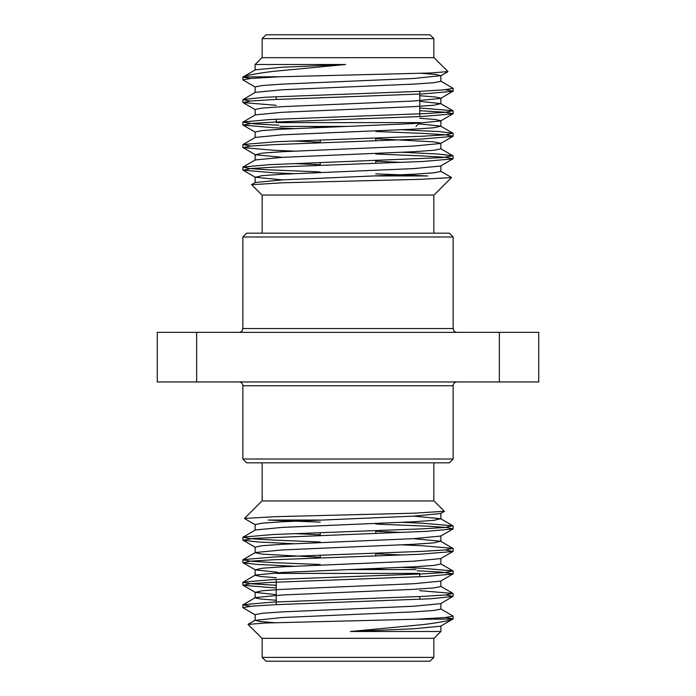 <?xml version="1.0" encoding="UTF-8"?>
<svg xmlns="http://www.w3.org/2000/svg" width="696" height="696" viewBox="0 0 696 696"><rect width="100%" height="100%" fill="white"/><g stroke="black" fill="none" stroke-linecap="round" stroke-linejoin="round"><path stroke-width="1.04" d="M242.869 236.988L246.68 233.169L449.32 233.169L453.131 236.988L242.869 236.988L242.869 328.547C242.643 330.861 241.364 332.131 239.05 332.357M239.05 381.956C241.364 382.182 242.643 383.452 242.869 385.767L242.869 459.012L453.131 459.012L453.131 385.767L242.869 385.767M453.131 459.012L449.32 462.831L246.68 462.831L242.869 459.012M433.834 233.169L433.834 195.028M434.06 195.028L261.94 195.028L251.63 184.71L281.837 182.813L421.071 179.316L451.521 177.558L434.06 195.028M375.788 173.852L427.805 175.949L375.788 175.949M255.162 64.502L345.581 64.502L282.332 67.225L255.328 69.817L242.869 77.126L250.473 78.483M421.706 73.315L436 74.516L440.873 75.673L440.873 81.31L433.799 82.711L413.668 84.12L282.332 89.758L255.328 92.351L242.86 99.667L250.316 101.033M419.792 101.355L440.672 103.608L433.799 105.244L413.668 106.653L282.332 112.282L255.328 114.875L242.878 122.2L254.867 123.931L278.844 125.236M418.574 123.818L440.672 126.141L433.799 127.768L413.668 129.178L282.332 134.815L255.328 137.408L243.061 144.498M293.625 141.001L320.212 142.175M375.788 138.713L433.799 141.853L440.873 143.263L440.873 148.892L433.799 150.301L413.668 151.711L282.332 157.339L255.328 159.932L243.035 167.04M294.199 163.56L320.212 164.708M440.873 165.787L440.873 171.425L433.799 172.826L413.668 174.235L282.332 179.873L255.328 182.465L251.674 184.571M440.873 75.673L413.668 78.491L282.332 84.12L262.201 85.53L255.127 86.939L255.127 92.568M419.792 95.726L435.487 96.979L440.873 98.206L440.873 103.834M445.405 89.741L453.131 91.124L440.672 98.423L413.668 101.016L282.332 106.653L262.201 108.063L255.127 109.463L255.127 115.101M419.792 118.259L435.487 119.512L440.873 120.73L440.873 126.367M419.792 110.716L445.127 112.239L453.131 113.648L440.672 120.956L413.668 123.549L282.332 129.178L262.201 130.587L255.127 131.996L255.127 137.625M375.788 131.492L422.341 133.362L445.127 134.772L453.131 136.181L440.672 143.48L413.668 146.073L282.332 151.711L262.201 153.12L255.328 154.747L282.332 157.339M375.788 161.237L401.983 162.394M375.788 154.025L422.341 155.895L445.127 157.296L453.131 158.705L440.672 166.013L413.668 168.606L282.332 174.235L262.201 175.644L255.328 177.28L282.332 179.873M255.328 87.165L242.869 79.857L250.873 78.448L279.879 76.76L430.841 72.984L447.954 71.584L434.06 57.69L261.94 57.69L255.127 64.502L255.127 70.044M452.965 91.315L422.341 93.934L273.659 99.572L250.873 100.981L243.035 102.582L276.208 105.313M452.965 113.848L422.341 116.467L273.659 122.096L250.873 123.505L243.035 125.115L273.659 127.733L294.017 128.603M452.965 136.373L422.341 138.991L273.659 144.629L250.873 146.038L243.035 147.639L273.659 150.258L294.017 151.128M452.965 158.906L422.341 161.524L273.659 167.153L250.873 168.562L243.035 170.172L273.659 172.791L294.017 173.661M279.879 76.76L243.043 76.925M440.672 81.084L453.131 88.383L444.161 89.845L419.436 91.359L265.594 97.222L243.035 99.458M419.792 107.993L452.965 110.716L445.814 112.23L425.708 113.57L269.474 119.564L243.043 121.991M307.963 126.42L320.212 126.863M401.888 129.761L439.263 131.596L452.965 133.24L445.414 134.824L423.403 136.198L276.921 141.714L243.043 144.481L250.56 146.064M402.279 152.276L438.028 154.016L452.965 155.765L442.908 157.574L269.056 164.682L243.043 167.066L249.838 168.589L267.951 169.798L320.212 171.938M345.581 64.502L279.053 70.818C263.923 72.106 243.487 75.794 243.435 76.76M262.166 38.611L265.976 34.8L430.024 34.8L433.834 38.611L262.166 38.611L262.166 57.69M419.792 122.6L276.208 122.6M419.792 116.58L419.792 91.341M280.027 126.42L346.556 126.42M415.973 126.42L419.149 123.244M375.788 163.395L375.788 160.663M375.788 140.862L375.788 138.104M453.131 236.988L453.131 328.547C453.34 330.844 454.61 332.114 456.95 332.357M262.166 500.972L262.166 462.831M261.94 500.972L434.06 500.972L444.37 511.29L414.163 513.187L274.929 516.684L244.479 518.442L261.94 500.972M320.212 522.148L268.195 520.051L320.212 520.051M440.838 631.498L350.419 631.498L413.668 628.775L440.672 626.183L453.131 618.875L445.527 617.517M274.294 622.685L260 621.485L255.127 620.327L255.127 614.69L262.201 613.289L282.332 611.88L413.668 606.242L440.672 603.649L453.139 596.333L445.684 594.967M276.208 594.645L255.328 592.392L262.201 590.756L282.332 589.347L413.668 583.718L440.672 581.125L453.122 573.8L441.134 572.068L417.156 570.763M277.426 572.182L255.328 569.859L262.201 568.232L282.332 566.822L413.668 561.185L440.672 558.592L452.939 551.502M402.375 554.999L375.788 553.825M320.212 557.287L262.201 554.147L255.127 552.737L255.127 547.108L262.201 545.699L282.332 544.289L413.668 538.66L440.672 536.068L452.965 528.96M401.801 532.44L375.788 531.292M255.127 530.213L255.127 524.575L262.201 523.174L282.332 521.765L413.668 516.127L440.672 513.535L444.326 511.43M255.127 620.327L282.332 617.509L413.668 611.88L433.799 610.47L440.873 609.061L440.873 603.432M276.208 600.274L260.513 599.021L255.127 597.794L255.127 592.165M250.595 606.26L242.869 604.876L255.328 597.577L282.332 594.984L413.668 589.347L433.799 587.937L440.873 586.537L440.873 580.899M276.208 577.741L260.513 576.488L255.127 575.27L255.127 569.633M276.208 585.284L250.873 583.761L242.869 582.352L255.328 575.044L282.332 572.451L413.668 566.822L433.799 565.413L440.873 564.004L440.873 558.375M320.212 564.508L273.659 562.638L250.873 561.228L242.869 559.819L255.328 552.52L282.332 549.927L413.668 544.289L433.799 542.88L440.672 541.253L413.668 538.66M320.212 534.763L294.017 533.606M320.212 541.975L273.659 540.105L250.873 538.704L242.869 537.295L255.328 529.987L282.332 527.394L413.668 521.765L433.799 520.356L440.672 518.72L413.668 516.127M440.672 608.835L453.131 616.143L445.127 617.552L416.121 619.24L265.159 623.016L248.046 624.416L261.94 638.31L434.06 638.31L440.873 631.498L440.873 625.956M243.035 604.685L273.659 602.066L422.341 596.428L445.127 595.019L452.965 593.418L419.792 590.687M243.035 582.152L273.659 579.533L422.341 573.904L445.127 572.495L452.965 570.885L422.341 568.267L401.983 567.397M243.035 559.627L273.659 557.009L422.341 551.371L445.127 549.962L452.965 548.361L422.341 545.742L401.983 544.872M243.035 537.095L273.659 534.476L422.341 528.847L445.127 527.438L452.965 525.828L422.341 523.209L401.983 522.339M416.121 619.24L452.957 619.075M255.328 614.916L242.869 607.617L251.839 606.155L276.564 604.641L430.406 598.778L452.965 596.542M276.208 588.007L243.035 585.284L250.186 583.77L270.292 582.43L426.526 576.436L452.957 574.009M388.037 569.58L375.788 569.137M294.112 566.24L256.737 564.404L243.035 562.76L250.586 561.176L272.597 559.802L419.079 554.286L452.957 551.519L445.44 549.936M293.721 543.724L257.972 541.984L243.035 540.235L253.092 538.426L426.944 531.318L452.957 528.934L446.162 527.411L428.049 526.202L375.788 524.062M350.419 631.498L416.947 625.182C432.077 623.894 452.513 620.206 452.565 619.24M433.834 657.389L430.024 661.2L265.976 661.2L262.166 657.389L433.834 657.389L433.834 638.31M276.208 573.4L419.792 573.4M276.208 579.42L276.208 604.659M415.973 569.58L349.444 569.58M320.212 532.605L320.212 535.337M320.212 555.138L320.212 557.896M157.261 381.956L196.655 381.956L196.655 332.357L157.261 332.357L157.261 381.956M499.345 332.357L499.345 381.956L538.739 381.956L538.739 332.357L196.655 332.357M499.345 381.956L196.655 381.956M242.869 328.547L453.131 328.547M453.131 385.767C453.34 383.47 454.61 382.2 456.95 381.956M262.166 233.169L262.166 195.028M255.127 160.158L255.127 154.521M255.127 182.683L255.127 177.054M440.672 75.899L447.902 71.714M255.328 109.69L243.035 102.582M255.328 132.223L243.035 125.115M255.328 154.747L243.035 147.639M255.328 177.28L243.035 170.172M453.131 158.705L453.131 155.974M453.131 136.181L453.131 133.441M453.131 113.648L453.131 110.916M453.131 91.124L453.131 88.383M242.869 169.972L242.869 167.275M242.869 147.448L242.869 144.681M242.869 124.915L242.869 122.2M242.869 102.39L242.869 99.667M242.869 79.857L242.869 77.126M452.965 110.716L440.672 103.608M452.957 133.249L440.672 126.141M452.957 155.774L440.672 148.666M440.672 171.199L451.469 177.445M433.834 38.611L433.834 57.69M276.208 121.983L276.208 119.234M276.208 99.458L276.208 96.683M320.212 165.291L320.212 162.586M320.212 142.758L320.212 140.018M433.834 500.972L433.834 462.831M440.873 535.842L440.873 541.479M440.873 513.317L440.873 518.946M255.328 620.101L248.098 624.286M440.672 586.31L452.965 593.418M440.672 563.777L452.965 570.885M440.672 541.253L452.965 548.361M440.672 518.72L452.965 525.828M242.869 537.295L242.869 540.026M242.869 559.819L242.869 562.559M242.869 582.352L242.869 585.084M242.869 604.876L242.869 607.617M453.131 526.028L453.131 528.725M453.131 548.552L453.131 551.319M453.131 571.085L453.131 573.8M453.131 593.61L453.131 596.333M453.131 616.143L453.131 618.875M243.035 585.284L255.328 592.392M243.043 562.751L255.328 569.859M243.043 540.226L255.328 547.334M255.328 524.801L244.531 518.555M262.166 657.389L262.166 638.31M419.792 574.017L419.792 576.767M419.792 596.542L419.792 599.317M375.788 530.709L375.788 533.414M375.788 553.242L375.788 555.982"/></g></svg>
